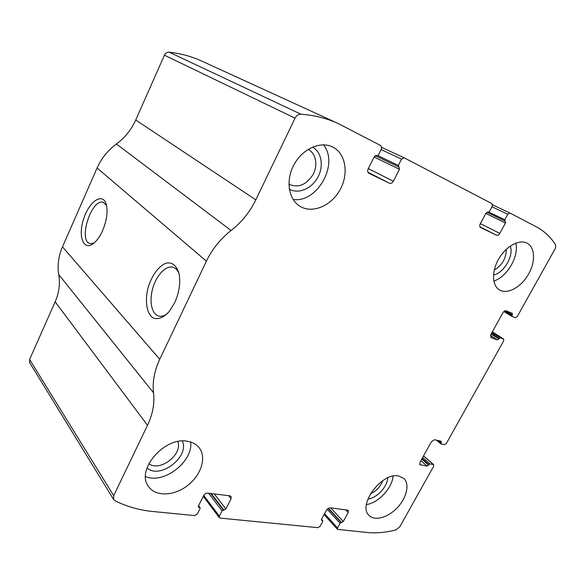 <?xml version="1.0" encoding="UTF-8"?>
<svg xmlns="http://www.w3.org/2000/svg" width="585" height="585" viewBox="0 0 585 585"><rect width="100%" height="100%" fill="white"/><g stroke="black" fill="none" stroke-linecap="round" stroke-linejoin="round"><path stroke-width="0.88" d="M491.97 206.761L507.773 214.256L509.908 213.02L535.992 226.644C543.94 230.863 550.383 236.779 555.319 244.398C556.021 245.685 555.852 247.323 554.829 249.312L517.286 316.507L515.312 317.728L512.05 316.448L512.328 313.304L506.025 310.803C504.943 310.562 503.934 311.176 502.998 312.653L490.822 334.605L490.888 337.56L497.418 339.907L500.248 337.742L503.619 338.971L503.656 340.909L446.428 443.342L444.454 444.644L441.068 443.935L441.273 441.229L434.465 439.723L431.43 441.697L420.015 462.282L419.964 464.666L427.123 466.113L429.938 463.89L433.675 464.673L433.639 466.252L399.913 526.617L395.986 529.9C385.998 532.482 376.484 533.352 367.446 532.511L337.508 529.388L337.567 527.941L340.112 523.246L343.307 521.513L348.207 512.489L348.272 510.244L329.881 507.78L326.547 509.952L321.589 519.188L321.553 520.299L322.752 520.687L322.73 521.425L320.156 526.207L317.933 527.663L220.128 518.091L219.338 517.674L219.368 516.167L222.066 510.873L225.883 508.95L231.075 498.778L231.097 496.424L229.964 495.824L207.624 493.148C205.971 493.126 204.648 493.93 203.66 495.568L198.403 506.01L198.381 507.166L200.085 507.802L200.077 508.57L197.35 513.974L194.71 515.597L153.087 511.524C139.398 510.2 126.667 506.588 114.887 500.687L113.607 499.502L113.687 495.692L147.508 425.288C152.736 414.304 154.74 403.474 153.533 392.791C152.283 382.034 154.352 370.861 159.749 359.27L206.403 261.173C212.267 249.034 220.501 238.812 231.104 230.505C241.627 222.278 249.861 212.055 255.813 199.836L295.045 118.155C296.478 115.501 298.43 114.177 300.917 114.192C314.452 115.23 326.898 118.353 338.24 123.545L381.062 145.745L381.552 148.722L378.298 155.179L376.981 155.859L376.374 155.551M381.127 149.57L401.573 159.12L404.096 157.774L492.058 203.704L492.27 206.205L489.257 211.807L487.685 212.194M113.607 499.502L29.696 362.737L29.601 359.461L55.158 301.794C59.085 292.822 60.292 283.776 58.778 274.65C57.228 265.48 58.471 256.208 62.485 246.841L97.103 167.983C101.439 158.286 107.874 150.294 116.408 143.99C124.897 137.738 131.332 129.746 135.713 120.005L164.436 55.195C165.496 53.096 167.083 52.094 169.197 52.197C180.787 53.491 191.646 56.46 201.767 61.081L338.24 123.545M174.681 302.708L169.372 311.315C163.676 317.838 157.489 320.112 152.67 317.633C146.623 313.297 144.773 300.917 147.998 288.054C151.625 275.272 159.566 264.749 167.215 262.892C173.058 262.475 177.043 266.263 179.171 274.27C180.655 283.213 179.156 292.697 174.681 302.708M102.572 230.695C100.115 236.106 97.293 240.201 94.112 242.972C83.874 251.901 77.717 237.108 83.479 219.426C88.825 201.657 102.668 191.88 106.236 204.253C108.057 211.653 106.836 220.465 102.572 230.695M526.931 243.089C519.129 239.075 505.923 246.373 498.727 258.928C491.437 271.433 492.014 285.802 499.583 290.006C507.458 294.621 520.891 287.315 528.211 274.731C535.67 262.212 535.275 247.17 526.953 243.104L526.931 243.089M332.638 146.989C320.595 140.831 302.65 148.736 294.131 164.4C285.465 179.99 288.346 199.156 299.739 206.132C312.032 213.978 330.956 206.169 339.87 190.125C349.011 174.206 345.962 153.555 332.704 147.025L332.638 146.989M398.597 475.971C382.02 471.956 357.23 505.14 369.077 515.392C374.766 521.418 388.133 517.586 397.383 507.626C406.721 497.762 409.888 484.022 403.833 478.45L398.597 475.971M187.668 441.317C165.065 436.139 135.581 469.777 148.349 486.274C155.222 496.841 173.891 496.197 187.463 485.623C201.167 475.21 206.827 457.39 199.156 447.73C196.436 444.315 192.604 442.172 187.668 441.317M507.773 214.256L504.804 219.741L505.469 222.98L499.809 233.4C498.808 234.994 497.725 235.616 496.57 235.258L480.592 227.499C479.583 226.783 479.473 225.554 480.263 223.828L486.018 213.123L487.678 212.187M401.573 159.12L398.363 165.416L399.475 169.277L393.354 181.248C392.257 183.068 390.97 183.741 389.493 183.259L368.894 173.255C367.57 172.341 367.329 170.893 368.155 168.904L374.371 156.561L376.352 155.544M94.053 243.024L90.317 243.594C77.695 241.62 91.311 198.169 103.223 202.359L106.507 205.291M167.127 313.816C164.451 315.746 161.913 316.543 159.5 316.214C152.1 315.205 148.956 302.313 152.517 289.187C155.968 276.032 165.321 265.502 172.524 267.111C175.405 267.776 177.584 269.97 179.054 273.707M148.802 463.664C159.771 472.3 182.966 454.435 177.789 441.565M146.974 468.007C160.1 479.729 189.854 456.731 182.33 441.017M145.533 476.563C163.756 484.548 193.379 461.528 190.651 442.019M370.393 493.85C376.287 491.151 380.418 486.749 382.787 480.643M367.877 499.063C376.674 498.244 387.387 486.8 387.76 477.857M366.415 504.584C378.217 503.041 392.147 488.139 393.083 476.131M308.083 149.416L308.478 149.614C316.163 153.577 318.101 165.599 312.821 174.922C306.05 184.999 298.189 188.143 289.253 184.348L288.91 184.129M289.304 189.072C298.153 194.41 311.461 188.904 317.662 177.606C324.017 166.396 321.743 151.917 312.492 147.106M293.107 199.463C317.143 203.361 339.38 163.822 323.41 144.817M494.259 270.058C502.179 265.298 506.171 258.394 506.252 249.356M493.491 275.052C503.853 273.071 513.988 255.711 510.31 246.066M493.806 281.005C506.998 277.158 519.283 256.179 515.802 243.133M509.908 213.02L492.628 204.882L509.871 213.006M404.096 157.774L381.888 147.478L404.045 157.753M169.197 52.197L300.917 114.192M29.601 359.461L113.687 495.692M55.158 301.794L147.508 425.288M58.778 274.65L153.533 392.791M62.485 246.841L159.749 359.27M97.103 167.983L206.403 261.173M116.408 143.99L231.104 230.505M135.713 120.005L255.813 199.836M164.436 55.195L295.045 118.155M367.95 172.253L389.493 183.259M368.309 168.604L393.354 181.248M374.129 157.036L399.475 169.277M375.212 155.639L399.146 167.142M375.226 155.632L398.582 166.849M377.939 155.647L398.363 165.416M487.561 212.143L488.146 212.428L487.561 212.143M479.956 226.826L496.57 235.258M480.373 223.631L499.809 233.4M485.85 213.437L505.469 222.98M486.881 212.238L505.33 221.174M486.895 212.231L504.892 220.947M489.031 212.128L504.804 219.741M512.05 316.448L503.853 311.542L512.007 316.412M504.592 311.001L512.029 315.439M505.491 310.723L512.372 314.825M490.705 337.406L491.115 337.669M490.457 335.461L497.418 339.907M491.144 334.028L498.917 338.978M491.473 333.421L499.254 338.364M491.985 332.507L500.248 337.742M503.619 338.971L492.351 331.841L503.488 338.905M437.763 440.425L440.929 443.042M439.138 440.717L441.251 442.465M419.664 464.19L420.483 464.914M420.907 460.666L427.123 466.113M421.756 459.137L428.622 465.126M422.07 458.567L428.944 464.556M422.641 457.543L429.938 463.89M423.503 455.993L433.353 464.519M324.558 513.659L337.567 527.941M327.117 509.133L340.112 523.246M328.068 508.314L341.194 522.529M328.346 508.146L341.684 522.58M330.649 507.875L343.307 521.513M345.516 509.652L348.207 512.489M321.399 519.868L321.962 520.496M321.472 519.436L322.474 520.555M198.447 505.915L199.668 507.575M198.249 506.456L199.017 507.502M228.611 495.663L231.075 498.778M214.315 493.952L225.883 508.95M211.265 493.586L223.967 510.142M210.651 493.513L223.346 510.076M208.626 493.272L222.066 510.873M203.734 495.422L219.368 516.167M436.417 440.139L440.914 443.861M423.547 455.905L433.675 464.673M324.061 514.588L337.508 529.388M321.523 519.319L322.752 520.687M198.549 505.711L200.085 507.802M203.28 496.321L219.338 517.674M103.223 202.359L103.779 202.549M172.524 267.111L173.803 267.513"/></g></svg>
